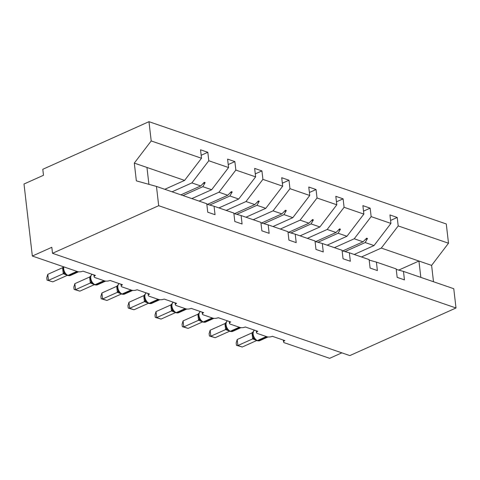 <?xml version="1.0" encoding="UTF-8"?>
<svg xmlns="http://www.w3.org/2000/svg" width="480" height="480" viewBox="0 0 480 480"><rect width="100%" height="100%" fill="white"/><g stroke="black" fill="none" stroke-linecap="round" stroke-linejoin="round"><path stroke-width="0.72" d="M361.482 256.968L381.3 248.082L398.208 225.924L448.506 243.228L446.28 223.962L148.974 121.674L42.792 169.284L43.482 175.284L24 184.02L32.334 256.038L51.816 247.302L52.512 253.302L349.818 355.59L456 307.986L453.774 288.72L403.47 271.41L404.448 279.876L397.164 277.368L396.186 268.908L376.41 262.104L377.388 270.564L370.104 268.056L369.126 259.596L349.35 252.792L350.328 261.252L343.044 258.75L342.066 250.284L322.29 243.486L323.268 251.946L315.984 249.438L315.006 240.978L295.23 234.174L296.208 242.634L288.924 240.126L287.946 231.666L268.17 224.862L269.154 233.328L261.864 230.82L260.886 222.36L241.116 215.556L242.094 224.016L234.81 221.508L233.826 213.048L214.056 206.244L215.034 214.704L207.75 212.202L206.766 203.736L156.468 186.432L158.694 205.698L456 307.986M341.85 352.848L329.64 358.326L284.538 342.81A3.936 1.53 -6.6 0 1 283.554 341.952A3.936 1.53 -6.6 0 1 284.862 340.602L272.37 336.306A3.936 1.53 173.4 0 1 266.844 336.72L257.478 333.498A3.936 1.53 -6.6 0 1 256.494 332.64A3.936 1.53 -6.6 0 1 257.802 331.29L245.31 326.994A3.936 1.53 173.4 0 1 239.784 327.414L230.418 324.186A3.936 1.53 -6.6 0 1 229.434 323.328A3.936 1.53 -6.6 0 1 230.742 321.984L218.25 317.688A3.936 1.53 173.4 0 1 212.73 318.102L203.358 314.88A3.936 1.53 -6.6 0 1 202.374 314.022A3.936 1.53 -6.6 0 1 203.682 312.672L191.19 308.376A3.936 1.53 173.4 0 1 185.67 308.79L176.304 305.568A3.936 1.53 -6.6 0 1 175.314 304.71A3.936 1.53 -6.6 0 1 176.622 303.366L164.136 299.064A3.936 1.53 173.4 0 1 158.61 299.484L149.244 296.262A3.936 1.53 -6.6 0 1 148.254 295.404A3.936 1.53 -6.6 0 1 149.562 294.054L137.076 289.758A3.936 1.53 173.4 0 1 131.55 290.172L122.184 286.95A3.936 1.53 -6.6 0 1 121.194 286.092A3.936 1.53 -6.6 0 1 122.502 284.742L110.016 280.446A3.936 1.53 173.4 0 1 104.49 280.86L95.124 277.638A3.936 1.53 -6.6 0 1 94.14 276.78A3.936 1.53 -6.6 0 1 95.442 275.436L82.956 271.14A3.936 1.53 173.4 0 1 77.43 271.554L32.334 256.038M172.068 191.802L191.886 182.916L200.706 185.952L204.264 182.328L205.134 182.628L202.836 186.684L211.662 189.72L228.564 167.556L227.586 159.096L234.87 161.598L235.848 170.064L218.946 192.222L227.766 195.258L231.324 191.64L232.194 191.94L229.896 195.99L238.716 199.026L255.624 176.868L254.646 168.402L261.93 170.91L262.908 179.37L246.006 201.534L254.826 204.57L258.384 200.952L259.254 201.246L256.956 205.302L265.776 208.338L282.684 186.174L281.706 177.714L288.99 180.222L289.968 188.682L273.06 210.846L281.886 213.882L285.444 210.258L286.308 210.558L284.016 214.614L292.836 217.65L309.744 195.486L308.766 187.026L316.05 189.528L317.028 197.994L300.12 220.152L308.946 223.188L312.504 219.57L313.368 219.87L311.076 223.92L319.896 226.956L336.804 204.798L335.82 196.332L343.11 198.84L344.088 207.3L327.18 229.464L336.006 232.5L339.564 228.876L340.428 229.176L338.136 233.232L346.956 236.268L363.858 214.104L362.88 205.644L370.164 208.152L371.148 216.612L354.24 238.776L363.06 241.806L366.624 238.188L367.488 238.488L365.19 242.544L374.016 245.574L390.918 223.416L389.94 214.956L397.224 217.458L398.208 225.924M201.162 155.274L207.81 152.292L208.788 160.752L191.886 182.916M206.826 204.246L214.056 206.244M199.128 201.108L218.946 192.222M228.222 164.58L234.87 161.598M233.886 213.552L241.116 215.556M226.188 210.42L246.006 201.534M255.282 173.892L261.93 170.91M260.946 222.864L268.17 224.862M253.248 219.726L273.06 210.846M282.336 183.204L288.99 180.222M288.006 232.176L295.23 234.174M280.308 229.038L300.12 220.152M309.396 192.51L316.05 189.528M315.066 241.482L322.29 243.486M307.368 238.35L327.18 229.464M336.456 201.822L343.11 198.84M342.126 250.794L349.35 252.792M334.422 247.656L354.24 238.776M363.516 211.134L370.164 208.152M369.18 260.106L376.41 262.104M390.576 220.44L397.224 217.458M396.24 269.412L403.47 271.41M148.974 121.674L151.2 140.94L201.504 158.244L200.526 149.784L207.81 152.292M201.504 158.244L184.602 180.408L164.784 189.294M191.844 198.6L211.662 189.72M218.904 207.912L238.716 199.026M245.964 217.224L265.776 208.338M273.024 226.53L292.836 217.65M300.078 235.842L319.896 226.956M327.138 245.154L346.956 236.268M208.788 160.752L228.564 167.556M235.848 170.064L255.624 176.868M262.908 179.37L282.684 186.174M289.968 188.682L309.744 195.486M317.028 197.994L336.804 204.798M344.088 207.3L363.858 214.104M371.148 216.612L390.918 223.416M183.024 195.57L202.836 186.684M180.894 194.832L200.706 185.952M209.712 205.044L229.896 195.99M207.384 204.396L227.766 195.258M236.772 214.35L256.956 205.302M234.444 213.708L254.826 204.57M263.832 223.662L284.016 214.614M261.504 223.02L281.886 213.882M290.892 232.974L311.076 223.92M288.564 232.326L308.946 223.188M317.946 242.28L338.136 233.232M315.618 241.638L336.006 232.5M345.006 251.592L365.19 242.544M342.678 250.95L363.06 241.806M354.198 254.46L374.016 245.574M381.3 248.082L431.604 265.392L433.494 281.742M448.506 243.228L431.604 265.392M398.718 270.096L418.938 261.036L420.834 277.386M151.2 140.94L134.298 163.104L136.356 180.864L156.468 186.432M158.694 205.698L52.512 253.302M148.914 184.344L146.958 167.46L184.602 180.408M134.298 163.104L146.958 167.46M365.412 239.418L367.488 238.488M338.352 230.106L340.428 229.176M311.298 220.8L313.368 219.87M284.238 211.488L286.308 210.558M257.178 202.176L259.254 201.246M230.118 192.87L232.194 191.94M203.058 183.558L205.134 182.628M254.622 330.198L254.544 330.234A5.64 3.276 65.9 0 0 253.122 334.098A5.64 3.276 65.9 0 0 257.448 340.542A1.314 0.936 109 0 1 256.878 340.584L254.934 339.294L253.38 336.996L252.684 334.548L253.686 330.84M237.204 339.522L237.9 345.522L242.238 347.016L236.46 345.306L236.184 342.906L237.204 339.522L252.078 332.85L252.978 331.926M236.46 345.306L237.9 345.522L252.684 338.892L251.988 332.892M242.238 347.016L256.716 340.524M255.942 340.122L252.684 338.892M254.556 338.346L252.774 338.85M227.562 320.892L227.484 320.922A5.64 3.276 65.9 0 0 226.062 324.786A5.64 3.276 65.9 0 0 230.388 331.23A1.314 0.936 109 0 1 229.824 331.272L227.874 329.982L226.32 327.69L225.624 325.236L226.626 321.534M210.144 330.21L210.84 336.21L215.178 337.704L209.4 335.994L209.124 333.594L210.144 330.21L225.018 323.544L225.918 322.614M209.4 335.994L210.84 336.21L225.624 329.58L224.934 323.58M215.178 337.704L229.656 331.212M228.882 330.81L225.624 329.58M227.496 329.034L225.714 329.544M200.502 311.58L200.424 311.616A5.64 3.276 65.9 0 0 199.002 315.48A5.64 3.276 65.9 0 0 203.328 321.924A1.314 0.936 109 0 1 202.764 321.96L200.814 320.67L199.266 318.378L198.564 315.93L199.398 312.402M183.084 320.898L183.78 326.904L188.118 328.392L182.34 326.682L182.064 324.288L183.084 320.898L197.874 314.274L198.858 313.302M182.34 326.682L183.78 326.904L198.564 320.274L197.874 314.274M188.118 328.392L202.596 321.9M201.822 321.504L198.564 320.274M200.424 311.616L199.392 312.402M200.436 319.722L198.654 320.232M173.442 302.268L173.364 302.304A5.64 3.276 65.9 0 0 171.942 306.168A5.64 3.276 65.9 0 0 176.268 312.612A1.314 0.936 109 0 1 175.704 312.654L173.754 311.364L172.206 309.066L171.504 306.618L172.338 303.09M156.03 311.592L156.72 317.592L161.058 319.086L155.28 317.376L155.004 314.976L156.03 311.592L170.814 304.962L171.798 303.996M155.28 317.376L156.72 317.592L171.51 310.962L170.814 304.962M161.058 319.086L175.536 312.594M174.762 312.192L171.51 310.962M173.364 302.304L172.332 303.09M173.376 310.416L171.594 310.926M146.382 292.962L146.304 292.998A5.64 3.276 65.9 0 0 144.882 296.856A5.64 3.276 65.9 0 0 149.208 303.306A1.314 0.936 109 0 1 148.644 303.342L146.694 302.052L145.146 299.76L144.45 297.306L145.272 293.784M128.97 302.28L129.66 308.28L133.998 309.774L128.22 308.064L127.944 305.664L128.97 302.28L143.838 295.614L144.738 294.684M128.22 308.064L129.66 308.28L144.45 301.656L143.754 295.65M133.998 309.774L148.476 303.282M147.702 302.88L144.45 301.656M146.316 301.104L144.534 301.614M121.584 294.036L119.634 292.74L118.17 290.634L117.39 288L118.218 284.472L119.244 283.686A5.64 3.276 65.9 0 0 117.822 287.55A5.64 3.276 65.9 0 0 122.148 293.994A1.314 0.936 109 0 1 121.584 294.036L122.106 294.21A1.314 0.936 -71 0 0 122.67 294.174A5.64 3.276 65.9 0 0 124.38 294.156L132.738 290.412M101.91 292.974L102.606 298.974L106.938 300.462L101.166 298.752L100.884 296.358L101.91 292.974L116.694 286.344L117.678 285.378M101.166 298.752L102.606 298.974L117.39 292.344L116.694 286.344M106.938 300.462L121.422 293.97M120.648 293.574L117.39 292.344M119.262 291.798L117.474 292.302M94.524 284.724L92.574 283.434L91.11 281.328L90.33 278.688L91.158 275.16L92.184 274.374A5.64 3.276 65.9 0 0 90.762 278.238A5.64 3.276 65.9 0 0 95.088 284.682A1.314 0.936 109 0 1 94.524 284.724L95.046 284.904A1.314 0.936 -71 0 0 95.61 284.862A5.64 3.276 65.9 0 0 97.32 284.85L105.678 281.1M74.85 283.662L75.546 289.662L79.878 291.156L74.106 289.446L73.83 287.046L74.85 283.662L89.724 276.99L90.618 276.066M74.106 289.446L75.546 289.662L90.33 283.032L89.634 277.032M79.878 291.156L94.362 284.664M93.588 284.262L90.33 283.032M92.202 282.486L90.414 282.996M63.804 266.862A5.64 3.276 65.9 0 0 63.708 268.932A5.64 3.276 65.9 0 0 68.034 275.376A1.314 0.936 109 0 1 67.464 275.412L65.514 274.122L63.966 271.83L63.27 269.376L63.552 266.778L62.664 267.684L47.79 274.35L48.486 280.356L63.27 273.726L62.574 267.72M52.824 281.844L47.046 280.134L52.824 281.844L67.302 275.352M66.528 274.956L63.27 273.726M65.142 273.174L63.354 273.684M47.046 280.134L46.77 277.734L47.79 274.35M266.352 336.552L257.448 340.542L257.964 340.722A5.64 3.276 65.9 0 0 259.674 340.704L268.032 336.96M256.878 340.584L257.4 340.764A1.314 0.936 -71 0 0 257.964 340.722L266.868 336.732M252.666 338.85A2.886 1.578 157.2 0 0 253.434 337.11M251.982 332.946A2.886 0.564 -172.8 0 0 252.72 332.832M255.114 339.468A2.886 2.064 -71 0 0 254.394 339.636M255.348 339.678A2.886 2.064 -71 0 0 254.916 339.816M239.292 327.24L230.388 331.23L230.91 331.41A5.64 3.276 65.9 0 0 232.62 331.398L240.972 327.654M229.824 331.272L230.34 331.452A1.314 0.936 -71 0 0 230.91 331.41L239.814 327.42M225.606 329.538A2.886 1.578 157.2 0 0 226.374 327.798M224.922 323.634A2.886 0.564 -172.8 0 0 225.66 323.52M228.054 330.162A2.886 2.064 -71 0 0 227.334 330.33M228.288 330.372A2.886 2.064 -71 0 0 227.856 330.51M212.232 317.928L203.328 321.924L203.85 322.104A5.64 3.276 65.9 0 0 205.56 322.086L213.912 318.342M202.764 321.96L203.28 322.14A1.314 0.936 -71 0 0 203.85 322.104L212.754 318.108M198.546 320.232A2.886 1.578 157.2 0 0 199.314 318.492M197.868 314.328A2.886 0.564 -172.8 0 0 198.6 314.208M200.994 320.85A2.886 2.064 -71 0 0 200.274 321.018M201.228 321.06A2.886 2.064 -71 0 0 200.796 321.198M185.172 308.622L176.268 312.612L176.79 312.792A5.64 3.276 65.9 0 0 178.5 312.78L186.852 309.03M175.704 312.654L176.226 312.834A1.314 0.936 -71 0 0 176.79 312.792L185.694 308.802M171.492 310.92A2.886 1.578 157.2 0 0 172.254 309.18M170.808 305.016A2.886 0.564 -172.8 0 0 171.54 304.902M173.934 311.538A2.886 2.064 -71 0 0 173.214 311.712M174.168 311.748A2.886 2.064 -71 0 0 173.736 311.886M158.112 299.31L149.208 303.306L149.73 303.48A5.64 3.276 65.9 0 0 151.44 303.468L159.798 299.724M148.644 303.342L149.166 303.522A1.314 0.936 -71 0 0 149.73 303.48L158.634 299.49M144.432 301.608A2.886 1.578 157.2 0 0 145.194 299.874M143.748 295.704A2.886 0.564 -172.8 0 0 144.48 295.59M146.874 302.232A2.886 2.064 -71 0 0 146.154 302.4M147.108 302.442A2.886 2.064 -71 0 0 146.676 302.58M131.052 290.004L122.148 293.994L122.67 294.174L131.574 290.178M117.372 292.302A2.886 1.578 157.2 0 0 118.134 290.562M116.688 286.398A2.886 0.564 -172.8 0 0 117.42 286.278M119.814 292.92A2.886 2.064 -71 0 0 119.1 293.088M120.048 293.13A2.886 2.064 -71 0 0 119.616 293.268M103.992 280.692L95.088 284.682L95.61 284.862L104.514 280.872M90.312 282.99A2.886 1.578 157.2 0 0 91.08 281.25M89.628 277.086A2.886 0.564 -172.8 0 0 90.366 276.972M92.76 283.608A2.886 2.064 -71 0 0 92.04 283.782M92.994 283.818A2.886 2.064 -71 0 0 92.556 283.956M76.938 271.38L68.034 275.376L68.55 275.55A5.64 3.276 65.9 0 0 70.26 275.538L78.618 271.794M67.464 275.412L67.986 275.592A1.314 0.936 -71 0 0 68.55 275.55L77.454 271.56M63.252 273.684A2.886 1.578 157.2 0 0 64.02 271.944M62.568 267.774A2.886 0.564 -172.8 0 0 63.306 267.66M65.7 274.302A2.886 2.064 -71 0 0 64.98 274.47M65.934 274.512A2.886 2.064 -71 0 0 65.496 274.65M283.554 341.952L283.338 340.08M256.494 332.64L256.278 330.768M229.434 323.328L229.218 321.456M202.374 314.022L202.158 312.15M175.314 304.71L175.098 302.838M148.254 295.404L148.038 293.532M121.194 286.092L120.978 284.22M94.14 276.78L93.918 274.908M257.4 340.764L259.674 340.704M254.544 330.234L253.632 330.888M230.34 331.452L232.62 331.398M227.484 320.922L226.572 321.576M203.28 322.14L205.56 322.086M176.226 312.834L178.5 312.78M149.166 303.522L151.44 303.468M146.304 292.998L145.398 293.646M122.106 294.21L124.38 294.156M95.046 284.904L97.32 284.85M67.986 275.592L70.26 275.538"/></g></svg>
